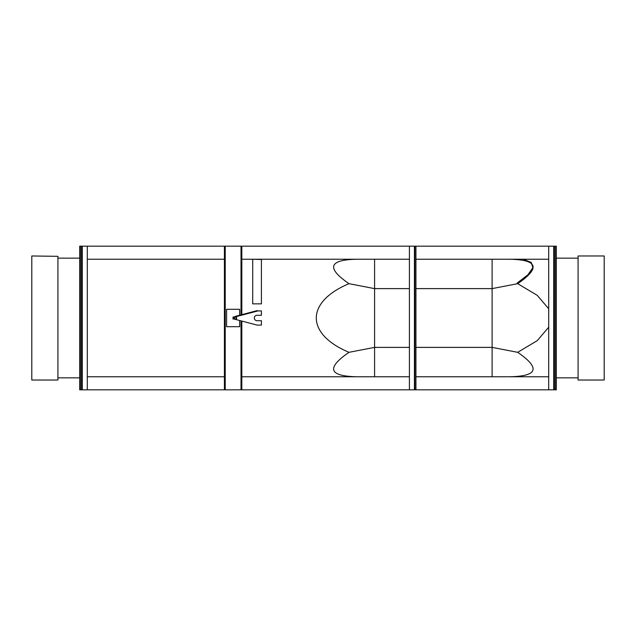 <?xml version="1.0" encoding="UTF-8"?>
<svg xmlns="http://www.w3.org/2000/svg" width="636" height="636" viewBox="0 0 636 636"><rect width="100%" height="100%" fill="white"/><g stroke="black" fill="none" stroke-linecap="round" stroke-linejoin="round"><path stroke-width="0.95" d="M548.701 246.18L554.139 246.18L554.139 389.82L548.701 389.82L548.701 246.18L241.823 246.18L241.823 314.653M241.823 246.18L87.299 246.18L87.299 389.82L80.772 389.82L80.772 246.18L87.299 246.18M548.701 259.234L415.936 259.234M409.409 259.234L241.823 259.234M224.413 259.234L87.299 259.234M548.701 389.82L415.936 389.82L415.936 246.18M415.936 389.82L87.299 389.82M548.701 376.766L415.936 376.766M409.409 376.766L241.823 376.766M224.413 376.766L87.299 376.766M357.042 376.766C328.772 376.226 326.093 368.077 349.013 352.32L374.588 347.383L409.409 347.383M357.042 259.234C328.772 259.774 326.093 267.923 349.013 283.68C305.399 301.965 305.399 334.035 349.013 352.32M415.936 347.383L492.113 347.383L517.688 352.32L537.245 340.658L548.701 327.206M548.701 308.794L537.245 295.343L517.688 283.68C540.608 267.923 537.929 259.774 509.659 259.234M517.688 352.32C540.608 368.077 537.929 376.226 509.659 376.766M349.013 283.68L374.588 288.617L374.588 376.766M415.936 288.617L492.113 288.617L492.113 376.766M374.588 259.234L374.588 288.617L409.409 288.617M492.113 259.234L492.113 288.617L517.688 283.68M517.092 283.139L527.928 274.776L532.849 267.724L531.259 262.445L523.245 259.234M554.139 246.18L555.228 246.18L555.228 389.82L554.139 389.82M81.861 389.82L81.861 246.18M252.707 259.496L252.707 303.849L261.412 303.849L261.412 259.496L252.707 259.234L261.412 259.496M57.916 377.856L79.683 377.856M57.916 258.144L79.683 258.144M80.772 389.82L79.683 389.82L79.683 246.18L80.772 246.18M578.084 258.144L556.317 258.144M578.084 377.856L556.317 377.856M555.228 246.18L556.317 246.18L556.317 389.82L555.228 389.82M239.645 315.225L239.645 309.295L226.591 309.295L226.591 326.705L239.645 326.705L239.645 320.504M234.374 318.167A0.938 0.938 0 0 0 235.463 318.922A0.938 0.938 0 0 0 236.218 317.833A0.938 0.938 0 0 0 235.129 317.078A0.938 0.938 0 0 0 234.374 318.167M236.369 317.801A1.089 1.089 0 0 0 235.097 316.927A1.089 1.089 0 0 0 234.223 318.199A1.089 1.089 0 0 0 235.495 319.073A1.089 1.089 0 0 0 236.369 317.801M233.062 317.451L233.062 319.097L233.062 317.451L233.825 317.451L233.825 316.903L233.825 317.451M232.951 317.046L233.937 317.046M233.937 318.827L233.937 318A1.359 1.359 0 0 0 235.296 319.359A1.359 1.359 0 0 0 236.656 318A1.359 1.359 0 0 0 235.296 316.641A1.359 1.359 0 0 0 233.937 318L233.937 318.827M232.951 318.954L233.937 318.954M233.062 318.549L233.825 318.549M234.088 318L234.088 318A1.208 1.208 0 0 0 235.296 319.208A1.208 1.208 0 0 0 236.505 318A1.208 1.208 0 0 0 235.296 316.792A1.208 1.208 0 0 0 234.088 318L234.088 318M235.233 316.386L235.797 316.736L235.233 316.386L256.992 310.67L257.914 310.925L235.797 316.736A1.359 1.359 0 0 1 235.296 319.359L257.063 325.075L261.412 325.075L261.412 320.719L257.063 320.719A2.719 2.719 0 0 1 254.336 318A2.719 2.719 0 0 1 257.063 315.281L261.412 315.281L261.412 310.925L257.914 310.925M241.823 321.077L241.823 389.82M241.012 246.18L241.012 314.868M241.012 320.862L241.012 389.82M224.413 246.18L224.413 389.82M225.231 246.18L225.231 389.82M409.409 389.82L409.409 246.18M414.855 389.82L414.855 246.18M604.2 255.974L604.2 380.026L578.084 380.026L578.084 255.974L604.2 255.974M57.916 256.332L57.916 380.026L31.8 380.026L31.8 255.974L57.916 256.332M553.71 246.18L553.71 389.82M82.29 389.82L82.29 246.18M414.418 389.82L414.418 246.18"/></g></svg>
